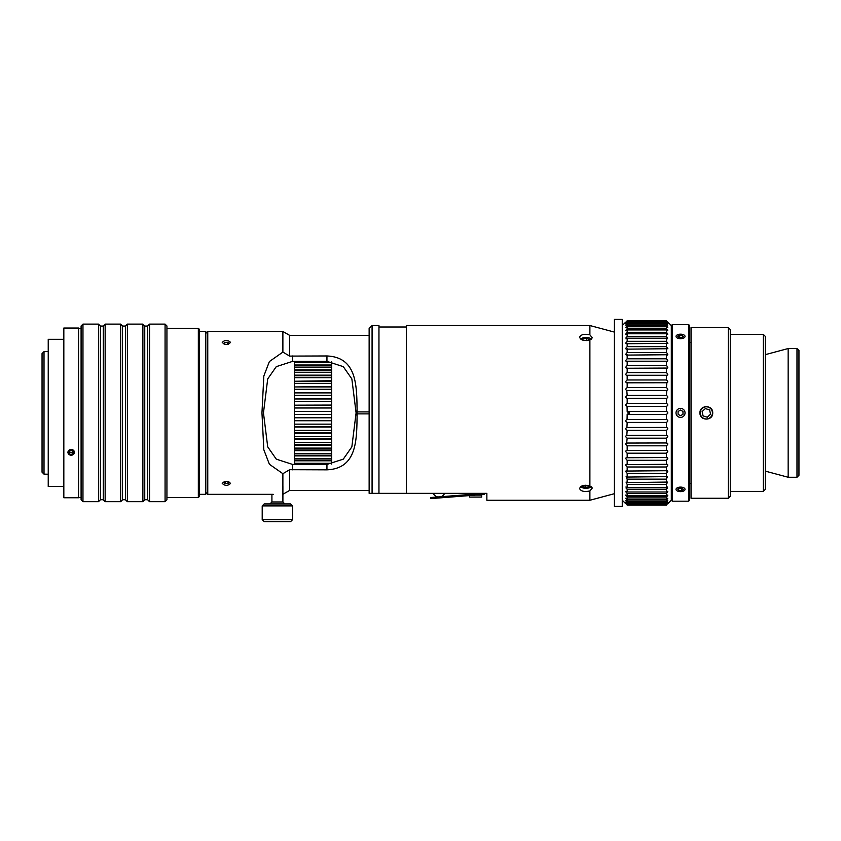 <?xml version="1.0" encoding="UTF-8"?>
<svg xmlns="http://www.w3.org/2000/svg" width="841" height="841" viewBox="0 0 841 841"><rect width="100%" height="100%" fill="white"/><g stroke="black" fill="none" stroke-linecap="round" stroke-linejoin="round"><path stroke-width="1.26" d="M614.414 412.899L614.414 506.398L622.256 506.398L622.256 319.401L614.414 319.401L614.414 412.899M667.88 503.643L671.307 500.216L672.295 501.194L672.295 324.605L671.307 325.583L671.307 500.216L671.307 325.583L667.88 322.145M688.674 501.194L689.662 500.216L689.662 325.583L688.674 324.605L688.674 501.194L672.295 501.194M763.334 412.899L763.334 491.386L765.299 489.42L765.299 336.368L763.334 334.413L763.334 412.899M728.317 412.899L728.317 498.25L730.272 496.285L730.272 329.504L728.317 327.538L728.317 412.899M728.317 327.538L691.029 327.538L691.029 498.25L728.317 498.25M699.964 412.899C699.565 404.668 713.105 404.668 712.716 412.899C713.105 421.12 699.565 421.12 699.964 412.899M796.984 412.899L796.984 477.257L798.95 475.291L798.95 350.497L796.984 348.542L796.984 412.899M765.299 354.66L788.154 348.542L788.154 477.257L796.984 477.257M703.087 415.896L702.109 411.575L705.368 408.579L709.594 409.903L710.561 414.214L707.302 417.21L703.087 415.896M710.813 408.779A6.087 6.087 0 0 1 707.67 418.829A6.087 6.087 0 0 1 700.532 411.081A6.087 6.087 0 0 1 710.813 408.779M679.612 335.086L682.398 335.359L683.312 336.705L681.452 337.767L678.676 337.493L677.751 336.158L679.612 335.086L679.055 337.535M682.398 335.359L682.398 337.23M682.009 337.451L679.612 337.209M684.805 335.696A4.51 2.26 180 0 1 679.896 338.66A4.51 2.26 180 0 1 676.847 335.128A4.51 2.26 180 0 1 684.217 335.128A4.51 2.26 180 0 1 684.805 335.696M680.527 410.061L682.987 411.48L682.987 414.308L680.537 415.727L678.088 414.319L678.077 411.48L680.527 410.061M682.797 416.8A4.51 4.51 0 0 1 676.017 412.899A4.51 4.51 0 0 1 682.787 408.989A4.51 4.51 0 0 1 682.797 416.8M677.751 489.094L679.602 488.022L682.387 488.295L683.312 489.63L681.462 490.702L678.687 490.44L677.751 489.094M678.687 490.44L678.687 488.558M679.055 488.348L682.019 488.253M681.462 490.702L681.462 488.579M684.795 488.621A4.51 2.26 0 0 1 684.217 490.671A4.51 2.26 0 0 1 676.847 490.671A4.51 2.26 0 0 1 678.466 487.36A4.51 2.26 0 0 1 684.795 488.621M666.408 422.403L627.165 422.403C625.347 421.267 625.347 420.29 627.165 419.47L666.408 419.47C668.227 420.29 668.227 421.267 666.408 422.403L666.408 427.459C668.227 428.111 668.227 429.078 666.408 430.361L627.165 430.361C625.347 429.078 625.347 428.111 627.165 427.459L666.65 427.438M626.923 427.438L627.165 422.403M666.408 430.361L666.408 435.344C668.227 435.817 668.227 436.773 666.408 438.182L627.165 438.182C625.347 436.773 625.347 435.817 627.165 435.344L666.776 435.291M626.797 435.291L627.165 430.361M666.408 438.182L666.408 443.049C668.227 443.354 668.227 444.279 666.408 445.814L627.165 445.814C625.347 444.279 625.347 443.354 627.165 443.049L666.902 442.965M626.671 442.965L627.165 438.182M666.408 445.814L666.408 450.534C668.227 450.66 668.227 451.543 666.408 453.204L627.165 453.204C625.347 451.543 625.347 450.66 627.165 450.534L667.018 450.398M626.556 450.398L627.165 450.534L627.165 445.814M666.408 453.204L666.408 457.725C668.227 457.672 668.227 458.524 666.408 460.279L627.165 460.279C625.347 458.524 625.347 457.672 627.165 457.725L667.134 457.536M626.44 457.536L627.165 457.725L627.165 453.204M666.408 460.279L666.408 464.579C668.227 464.348 668.227 465.157 666.408 466.986L627.165 466.986C625.347 465.157 625.347 464.348 627.165 464.579L667.239 464.316M626.324 464.316L627.165 464.579L627.165 460.279M666.408 466.986L666.408 471.044C668.227 470.634 668.227 471.38 666.408 473.294L627.165 473.294C625.347 471.38 625.347 470.634 627.165 471.044L667.344 470.708M626.23 470.708L627.165 471.044L627.165 466.986M627.165 477.057L667.439 476.637L666.408 479.139L627.165 479.139L626.125 476.637L627.165 477.057L627.165 473.294M627.165 482.587L667.533 482.072L666.408 484.479L627.165 484.479L626.04 482.072L627.165 482.587L627.165 479.139M627.165 487.591L666.408 487.591L667.607 486.971L666.408 489.273L627.165 489.273L625.967 486.971L627.165 487.591L627.165 484.479M666.408 499.039C668.227 497.683 668.227 498.019 666.408 500.048C668.227 498.019 668.227 497.683 666.408 499.039C668.227 497.683 668.227 498.019 666.408 500.048L627.165 500.048C625.347 498.019 625.347 497.683 627.165 499.039L666.408 499.039L666.408 497.084C668.227 495.044 668.227 494.624 666.408 495.843C668.227 494.624 668.227 495.044 666.408 497.084L627.165 497.084C625.347 495.044 625.347 494.624 627.165 495.843L666.408 495.843L666.408 493.488C668.227 491.438 668.227 490.944 666.408 492.017C668.227 490.944 668.227 491.438 666.408 493.488L627.165 493.488C625.347 491.438 625.347 490.944 627.165 492.017L666.408 492.017L667.68 491.291M625.893 491.291L627.165 492.017C625.347 490.944 625.347 491.438 627.165 493.488L627.165 495.843C625.347 494.624 625.347 495.044 627.165 497.084L627.165 499.039C625.347 497.683 625.347 498.019 627.165 500.048C625.347 498.019 625.347 497.683 627.165 499.039M666.408 495.843L667.733 495.002M625.83 495.002L627.165 495.843M627.165 501.583L666.408 501.583C668.227 500.09 668.227 500.353 666.408 502.34L627.165 502.34C625.347 500.353 625.347 500.09 627.165 501.583C625.347 500.09 625.347 500.353 627.165 502.34C625.347 500.353 625.347 500.09 627.165 501.583L627.165 500.048M666.408 501.583C668.227 500.09 668.227 500.353 666.408 502.34C668.227 500.353 668.227 500.09 666.408 501.583L666.408 500.048M666.408 502.34L666.408 503.454C668.227 501.846 668.227 502.014 666.408 503.959L666.408 504.632C668.227 502.918 668.227 503.002 666.408 504.884L666.408 505.105C668.227 503.307 668.227 503.307 666.408 505.105C668.227 503.307 668.227 503.307 666.408 505.105L627.165 505.105C625.347 503.307 625.347 503.307 627.165 505.105C625.347 503.307 625.347 503.307 627.165 505.105L627.165 504.884C625.347 503.002 625.347 502.918 627.165 504.632L666.408 504.632C668.227 502.918 668.227 503.002 666.408 504.884L627.165 504.884C625.347 503.002 625.347 502.918 627.165 504.632L627.165 503.959C625.347 502.014 625.347 501.846 627.165 503.454L666.408 503.454C668.227 501.846 668.227 502.014 666.408 503.959L627.165 503.959C625.347 502.014 625.347 501.846 627.165 503.454L627.165 502.34M666.598 489.115L667.533 488.043M626.03 488.043L627.165 489.273L627.165 492.017M667.533 337.746L666.408 336.516L667.607 338.828L666.408 338.208L627.165 338.208L625.967 338.828L627.165 336.516L666.408 336.516L666.408 333.772L627.165 333.772L625.893 334.497M626.976 336.684L626.03 337.746M666.419 328.715L666.408 328.705C668.227 330.755 668.227 331.165 666.408 329.945L627.165 329.945L627.165 332.3C625.347 334.361 625.347 334.844 627.165 333.772C625.347 334.844 625.347 334.361 627.165 332.3L666.408 332.3C668.227 334.361 668.227 334.844 666.408 333.772L667.68 334.497M625.83 330.786L627.165 329.945C625.347 331.165 625.347 330.755 627.165 328.705L666.408 328.705L666.408 326.75L627.165 326.75C625.347 328.106 625.347 327.78 627.165 325.74C625.347 327.78 625.347 328.106 627.165 326.75C625.347 328.106 625.347 327.78 627.165 325.74L666.408 325.74C668.227 327.78 668.227 328.106 666.408 326.75C668.227 328.106 668.227 327.78 666.408 325.74L666.419 325.751M627.165 321.83C625.347 323.774 625.347 323.953 627.165 322.345C625.347 323.953 625.347 323.774 627.165 321.83L666.408 321.83C668.227 323.774 668.227 323.953 666.408 322.345L627.165 322.345C625.347 323.953 625.347 323.774 627.165 321.83L627.165 321.167C625.347 322.881 625.347 322.797 627.165 320.915L666.408 320.915C668.227 322.797 668.227 322.881 666.408 321.167L627.165 321.167C625.347 322.881 625.347 322.797 627.165 320.915L627.165 320.684C625.347 322.492 625.347 322.492 627.165 320.684C625.347 322.492 625.347 322.492 627.165 320.684L666.408 320.684C668.227 322.492 668.227 322.492 666.408 320.684C668.227 322.492 668.227 322.492 666.408 320.684L666.408 320.915C668.227 322.797 668.227 322.881 666.408 321.167L666.408 321.83C668.227 323.774 668.227 323.953 666.408 322.345L666.408 323.449C668.227 325.446 668.227 325.698 666.408 324.205L627.165 324.205C625.347 325.698 625.347 325.446 627.165 323.449L666.408 323.449C668.227 325.446 668.227 325.698 666.408 324.205L666.408 325.74M627.165 325.74L627.165 324.205C625.347 325.698 625.347 325.446 627.165 323.449L627.165 322.345M667.733 330.786L666.408 329.945L666.408 332.3M627.165 341.309L666.408 341.309L667.88 343.38L626.04 343.727L625.799 342.96L627.165 341.309L627.165 338.208M627.165 346.65L666.408 346.65L667.88 348.731L626.125 349.162L625.799 348.279L627.165 346.65L627.165 343.202M627.165 358.802L666.408 358.802C668.227 360.642 668.227 361.441 666.408 361.21L627.165 361.21C625.347 361.441 625.347 360.642 627.165 358.802L627.165 354.755C625.347 355.165 625.347 354.408 627.165 352.495L666.408 352.495C668.227 354.408 668.227 355.165 666.408 354.755L626.23 355.091M667.344 355.091L666.408 354.755L666.408 358.802M667.239 361.472L666.408 361.21L666.408 365.52C668.227 367.265 668.227 368.116 666.408 368.064L626.44 368.253M627.165 372.595L666.408 372.595C668.227 374.245 668.227 375.139 666.408 375.265L627.165 375.265C625.347 375.139 625.347 374.245 627.165 372.595L627.165 368.064C625.347 368.116 625.347 367.265 627.165 365.52L627.165 361.21L626.324 361.472M627.165 365.52L666.408 365.52M667.134 368.253L666.408 368.064L666.408 372.595M667.018 375.391L666.408 375.265L666.408 379.974C668.227 381.52 668.227 382.434 666.408 382.739L626.671 382.823M627.165 387.606L666.408 387.606C668.227 389.026 668.227 389.972 666.408 390.455L627.165 390.455C625.347 389.972 625.347 389.026 627.165 387.606L627.165 382.739C625.347 382.434 625.347 381.52 627.165 379.974L627.165 375.265L626.556 375.391M627.165 379.974L666.408 379.974M666.902 382.823L666.408 387.606M666.776 390.497L666.408 395.438C668.227 396.71 668.227 397.677 666.408 398.329L626.923 398.35M627.165 403.396L666.408 403.396C668.227 404.532 668.227 405.509 666.408 406.329L627.165 406.329C625.347 405.509 625.347 404.532 627.165 403.396L627.165 398.329C625.347 397.677 625.347 396.71 627.165 395.438L626.797 390.497M627.165 395.438L666.408 395.438M666.65 398.35L666.408 403.396M666.524 406.329L666.408 411.428C668.227 412.405 668.227 413.383 666.408 414.371L666.524 419.459M666.408 411.428L627.165 411.428L627.05 406.329M627.05 419.459L627.165 414.371L666.408 414.371M666.408 338.208L666.408 341.309M666.408 343.202L666.408 346.65M666.408 348.731L666.408 352.495M666.408 473.294L666.408 477.057M666.408 479.139L666.408 482.587M666.408 484.479L666.408 487.591M666.408 489.273L666.408 492.017M627.165 352.495L627.165 348.731M627.165 336.516L627.165 333.772M627.165 328.705L627.165 326.75M294.382 405.162L331.659 405.057L331.659 407.99L294.382 407.99L294.382 405.162L331.659 405.162M294.382 398.97L331.659 398.75L331.659 401.651L294.382 401.651L294.382 398.97L331.659 398.97M294.382 392.884L331.659 392.558L331.659 395.396L294.382 395.396L294.382 392.884L331.659 392.884M294.382 386.955L331.659 386.534L331.659 389.288L294.382 389.288L294.382 386.955L331.659 386.955M294.382 381.246L331.659 380.721L331.659 383.37L294.382 383.37L294.382 381.246L331.659 381.246M294.382 375.78L294.382 375.16L331.659 375.16L331.659 377.683L294.382 377.683L294.382 375.78L331.659 375.78M294.382 370.618L294.382 369.903L331.659 369.903L331.659 372.29L294.382 372.29L294.382 370.618L331.659 370.618M294.382 365.793L294.382 365.005L331.659 365.005L331.659 367.212L294.382 367.212L294.382 365.793L331.659 365.793M331.659 361.735L331.659 362.513L294.382 362.513L294.382 361.357M294.382 464.432L294.382 463.275L331.659 463.275L331.659 464.053M294.382 458.576L331.659 458.576L331.659 460.794L294.382 460.794L294.382 453.509L331.659 453.509L331.659 455.885L294.382 455.885M294.382 459.995L331.659 459.995M294.382 455.17L331.659 455.17M294.382 448.106L331.659 448.106L331.659 450.629L294.382 450.629L294.382 442.429L331.659 442.429L331.659 445.078L294.382 445.078M294.382 450.009L331.659 450.009M294.382 444.553L331.659 444.553M294.382 436.511L331.659 436.511L331.659 439.265L294.382 439.265L294.382 430.392L331.659 430.392L331.659 433.231L294.382 433.231M294.382 438.834L331.659 438.834M294.382 432.915L331.659 432.915M294.382 424.148L331.659 424.148L331.659 427.039L294.382 427.039L294.382 417.809L331.659 417.809L331.659 420.742L294.382 420.742M294.382 426.829L331.659 426.829M294.382 420.626L331.659 420.626M294.382 407.99L294.382 411.428L331.659 411.428L331.659 417.809M331.659 414.371L294.382 414.371L294.382 417.809M331.659 420.742L331.659 424.148M331.659 427.039L331.659 430.392M294.382 427.039L294.382 430.392M331.659 433.231L331.659 436.511M331.659 439.265L331.659 442.429M294.382 439.265L294.382 442.429M331.659 445.078L331.659 448.106M331.659 450.629L331.659 453.509M294.382 450.629L294.382 453.509M331.659 455.885L331.659 458.576M331.659 460.794L331.659 463.275M294.382 460.794L294.382 463.275M331.659 362.513L331.659 365.005M294.382 362.513L294.382 365.005M331.659 367.212L331.659 369.903M294.382 367.212L294.382 369.903M331.659 372.29L331.659 375.16M294.382 372.29L294.382 375.16M331.659 377.683L331.659 380.721M294.382 377.683L294.382 380.721M331.659 383.37L331.659 386.534M294.382 383.37L294.382 386.534M331.659 389.288L331.659 392.558M294.382 389.288L294.382 392.558M331.659 395.396L331.659 398.75M294.382 395.396L294.382 398.75M331.659 401.651L331.659 405.057M294.382 401.651L294.382 405.057M331.659 407.99L331.659 411.428M294.382 414.371L294.382 411.428M369.136 413.877L357.078 413.877L357.078 411.911L369.136 411.911M357.11 413.877C356.731 439.317 357.457 468.511 326.949 469.835L289.672 469.699L289.672 490.398L369.136 490.398M326.949 464.432L343.286 459.144L351.853 446.876L356.1 412.899L351.853 378.923L343.286 366.644L326.949 361.357L292.615 361.357L276.279 366.644L267.711 378.923L263.464 412.899L267.711 446.876L276.279 459.144L292.615 464.432L326.949 464.432L326.949 469.835M369.136 335.391L289.672 335.391L289.672 356.09L326.949 355.964C357.457 357.278 356.731 386.482 357.11 411.911M589.888 485.919L592.337 487.99L589.888 490.944C584.379 492.132 580.942 491.344 579.586 488.558C580.942 485.446 584.379 484.563 589.888 485.919L589.888 339.88C584.379 341.225 580.942 340.353 579.586 337.241C580.942 334.455 584.379 333.656 589.888 334.844L592.337 337.809L589.888 339.88M589.888 490.944L589.888 500.258L614.414 493.688M614.414 332.1L589.888 325.53L589.888 334.844M589.888 325.53L406.424 325.53L406.424 493.341L486.865 493.341L486.865 500.258L589.888 500.258M372.079 493.341L372.079 325.53L369.136 328.474L369.136 493.341L406.424 493.341M289.672 469.699L282.881 473.693L269.393 464.264L263.822 449.746L261.961 412.899L263.822 376.043L269.393 361.535L282.881 352.095L289.672 356.09M282.881 473.693L282.881 494.329M230.56 483.417C227.785 486.003 224.999 486.003 222.224 483.417C224.999 480.632 227.785 480.632 230.56 483.417M205.793 492.363L207.759 494.329L207.759 331.47L282.881 331.47L282.881 352.095M230.56 342.382C227.785 345.167 224.999 345.167 222.224 342.382C224.999 339.785 227.785 339.785 230.56 342.382M372.079 325.53L378.955 325.53L378.955 493.341M589.657 485.825L589.373 486.676L585.22 487.444L585.22 485.194M589.373 486.676L589.373 485.72M585.22 487.444L581.814 486.014M591.475 486.54A6.087 3.038 0 0 1 590.929 487.023A6.087 3.038 0 0 1 580.994 487.023A6.087 3.038 0 0 1 580.637 486.739M582.256 339.964L582.55 339.112L586.692 338.345L590.077 339.838M586.692 338.345L586.692 340.605M582.55 339.112L582.55 340.069M580.637 339.049A6.087 3.038 180 0 1 580.994 338.776A6.087 3.038 180 0 1 581.268 338.587A6.087 3.038 180 0 1 590.929 338.776A6.087 3.038 180 0 1 591.475 339.249M228.31 481.494L229.215 482.145L228.006 483.428L225.188 483.543L223.569 482.377L224.379 481.525M225.188 483.543L225.188 481.336M228.006 483.428L228.006 481.42M224.473 344.295L223.569 343.654L224.778 342.371L227.606 342.255L229.215 343.412L228.405 344.274M227.606 342.255L227.606 344.453M224.778 342.371L224.778 344.379M63.832 339.312L48.231 339.312L48.231 486.476L63.832 486.476M199.317 331.47L205.793 331.47L205.793 494.329L199.317 494.329M198.339 497.515L199.317 496.537L199.317 329.262L198.339 328.274L198.339 497.515L166.939 497.515M67.9 452.342L71.191 449.399L74.471 452.342M78.549 328.032L78.549 497.756L63.832 497.756L63.832 328.032L78.549 328.032M73.945 328.032L68.436 328.032M73.199 454.592A3.238 2.87 0 0 1 67.984 452.752A3.238 2.87 0 0 1 72.389 449.672A3.238 2.87 0 0 1 73.199 454.592M70.192 450.24L72.746 450.524L73.745 452.626L72.189 454.445L69.624 454.161L68.636 452.059L70.192 450.24M69.256 451.323L69.624 452.111L72.189 452.395L73.114 451.302M69.624 454.161L69.624 452.111M72.189 454.445L72.189 452.395M82.965 437.415L82.965 324.111L81.093 325.972L81.093 499.817L82.965 501.688L82.965 437.415M98.492 501.688L100.352 499.817L100.352 325.972L98.492 324.111L98.492 501.688L82.965 501.688M105.157 437.415L105.157 324.111L103.296 325.972L103.296 499.817L105.157 501.688L105.157 437.415M120.683 501.688L122.544 499.817L122.544 325.972L120.683 324.111L120.683 501.688L105.157 501.688M127.359 437.415L127.359 324.111L125.488 325.972L125.488 499.817L127.359 501.688L127.359 437.415M142.875 501.688L144.747 499.817L144.747 325.972L142.875 324.111L142.875 501.688L127.359 501.688M149.551 437.415L149.551 324.111L147.69 325.972L147.69 499.817L149.551 501.688L149.551 437.415M165.078 501.688L166.939 499.817L166.939 325.972L165.078 324.111L165.078 501.688L149.551 501.688M48.231 351.58L44.016 351.654L44.016 474.145L42.05 472.179L44.016 474.145L48.231 474.219M44.016 351.654L42.05 353.619L44.016 351.654M42.05 353.619L42.05 472.179M290.544 503.938L264.169 503.938L262.203 505.904L292.615 505.904L290.544 503.938M262.203 519.633L264.169 521.599L290.65 521.599L292.615 519.633L262.203 519.633L262.203 505.904M430.739 498.597L484.437 494.424L484.353 493.341L430.655 497.525L430.739 498.597L430.655 497.525M458.713 496.421L448.779 497.189L458.713 496.421M438.76 497.977L434.944 498.271L438.76 497.977M478.529 495.107L475.438 495.118M484.353 493.341L484.437 494.424M481.704 496.085L481.704 497.073L481.693 496.085L481.704 497.073L469.467 497.073L469.467 496.085L469.467 497.073L481.704 497.073M475.585 495.107L481.714 495.107L481.714 496.085M627.996 412.51A0.83 0.83 0 0 1 629.121 412.164A0.83 0.83 0 0 1 629.467 413.288A0.83 0.83 0 0 1 628.343 413.635A0.83 0.83 0 0 1 627.996 412.51M326.949 361.357L326.949 355.964M292.615 469.835L292.615 464.432M292.615 361.357L292.615 355.964M284.868 503.938L282.902 501.982L271.916 501.982L269.95 503.938M442.965 497.641L442.881 496.568M689.662 483.386L691.029 483.386M689.662 342.403L691.029 342.403M688.674 324.605L672.295 324.605M730.272 491.386L763.334 491.386M730.272 334.413L763.334 334.413M788.154 348.542L796.984 348.542M765.299 471.128L788.154 477.257M622.256 500.216L625.693 503.643M622.256 325.583L625.693 322.145M289.672 490.398L282.902 494.308M207.759 494.329L273.241 494.329M205.793 333.425L207.759 331.47M289.672 335.391L282.881 331.47M378.955 327.002L406.424 327.002M198.339 328.274L166.939 328.274M81.093 328.274L78.549 328.274M81.093 497.515L78.549 497.515M98.492 324.111L82.965 324.111M120.683 324.111L105.157 324.111M142.875 324.111L127.359 324.111M165.078 324.111L149.551 324.111M147.69 326.066L144.747 326.066M147.69 499.733L144.747 499.733M125.488 326.066L122.544 326.066M125.488 499.733L122.544 499.733M103.296 326.066L100.352 326.066M103.296 499.733L100.352 499.733M282.902 501.982L282.902 486.529M271.916 501.982L271.916 494.329M292.615 519.633L292.615 505.904M472.642 494.256L472.642 493.341M433.304 493.341A6.129 6.129 0 0 0 437.793 496.968M441.01 496.716A6.129 6.129 0 0 0 444.584 493.341"/></g></svg>
